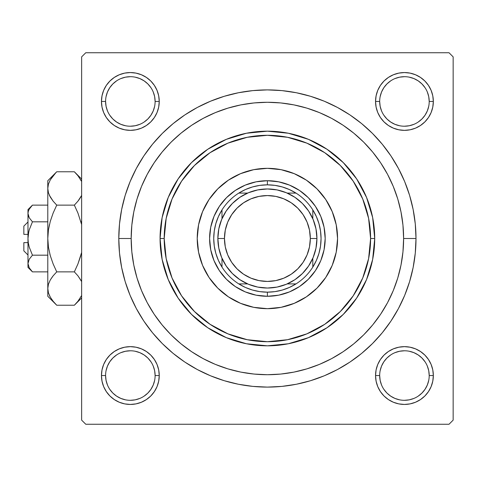 <?xml version="1.0" encoding="UTF-8"?>
<svg xmlns="http://www.w3.org/2000/svg" width="477" height="477" viewBox="0 0 477 477"><rect width="100%" height="100%" fill="white"/><g stroke="black" fill="none" stroke-linecap="round" stroke-linejoin="round"><path stroke-width="0.72" d="M158.692 381.183L159.246 375.548A28.894 28.894 0 0 1 130.352 404.442A28.894 28.894 0 0 1 101.452 375.548L102.012 381.183L103.652 386.603L106.323 391.599L109.919 395.976L114.295 399.571L119.292 402.242L124.712 403.888L130.352 404.442L135.987 403.888L141.407 402.242L146.403 399.571L150.78 395.976L154.375 391.599L157.046 386.603L158.692 381.183L159.246 375.548L158.692 369.908L157.046 364.488L154.375 359.491L150.78 355.115L146.403 351.519L141.407 348.848L135.987 347.208L130.352 346.648L124.712 347.208L119.292 348.848L114.295 351.519L109.919 355.115L106.323 359.491L103.652 364.488L102.012 369.908L101.452 375.548L105.584 375.548A24.768 24.768 0 0 0 130.352 400.31A24.768 24.768 0 0 0 155.114 375.548A24.768 24.768 0 0 0 130.352 350.78A24.768 24.768 0 0 0 105.584 375.548L101.452 375.548A28.894 28.894 0 0 1 130.352 346.648A28.894 28.894 0 0 1 159.246 375.548L155.114 375.548A24.768 24.768 0 0 1 130.352 400.31A24.768 24.768 0 0 1 105.584 375.548A24.768 24.768 0 0 1 130.352 350.78A24.768 24.768 0 0 1 155.114 375.548L154.643 370.712L153.23 366.068M155.114 101.452L159.246 101.452A28.894 28.894 0 0 1 130.352 130.352A28.894 28.894 0 0 1 101.452 101.452L102.012 107.092L103.652 112.512L106.323 117.509L109.919 121.885L114.295 125.481L119.292 128.152L124.712 129.792L130.352 130.352L135.987 129.792L141.407 128.152L146.403 125.481L150.78 121.885L154.375 117.509L157.046 112.512L158.692 107.092L159.246 101.452L158.692 95.817L157.046 90.397L154.375 85.401L150.78 81.024L146.403 77.429L141.407 74.758L135.987 73.112L130.352 72.558L124.712 73.112L119.292 74.758L114.295 77.429L109.919 81.024L106.323 85.401L103.652 90.397L102.012 95.817L101.452 101.452L105.584 101.452A24.768 24.768 0 0 0 130.352 126.22A24.768 24.768 0 0 0 155.114 101.452A24.768 24.768 0 0 0 130.352 76.69A24.768 24.768 0 0 0 105.584 101.452L101.452 101.452A28.894 28.894 0 0 1 130.352 72.558A28.894 28.894 0 0 1 159.246 101.452L155.114 101.452A24.768 24.768 0 0 1 130.352 126.22A24.768 24.768 0 0 1 105.584 101.452A24.768 24.768 0 0 1 130.352 76.69A24.768 24.768 0 0 1 155.114 101.452L154.643 96.622L153.23 91.978M376.103 95.817L375.548 101.452L376.103 95.817L375.548 101.452L376.103 107.092L377.748 112.512L380.413 117.509L384.009 121.885L388.385 125.481L393.382 128.152L398.802 129.792L404.442 130.352L410.077 129.792L415.497 128.152L420.493 125.481L424.876 121.885L428.465 117.509L431.136 112.512L432.782 107.092L433.337 101.452L432.782 95.817L431.136 90.397L428.465 85.401L424.876 81.024L420.493 77.429L415.497 74.758L410.077 73.112L404.442 72.558L398.802 73.112L393.382 74.758L388.385 77.429L384.009 81.024L380.413 85.401L377.748 90.397L376.103 95.817L375.548 101.452L379.674 101.452A24.768 24.768 0 0 0 404.442 126.22A24.768 24.768 0 0 0 429.211 101.452A24.768 24.768 0 0 0 404.442 76.69A24.768 24.768 0 0 0 379.674 101.452L375.548 101.452A28.894 28.894 0 0 1 404.442 72.558A28.894 28.894 0 0 1 433.337 101.452L429.211 101.452A24.768 24.768 0 0 1 404.442 126.22A24.768 24.768 0 0 1 379.674 101.452A24.768 24.768 0 0 1 404.442 76.69A24.768 24.768 0 0 1 429.211 101.452L428.734 96.622L427.32 91.978M429.211 375.548L433.337 375.548A28.894 28.894 0 0 1 404.442 404.442A28.894 28.894 0 0 1 375.548 375.548L376.103 381.183L377.748 386.603L380.413 391.599L384.009 395.976L388.385 399.571L393.382 402.242L398.802 403.888L404.442 404.442L410.077 403.888L415.497 402.242L420.493 399.571L424.876 395.976L428.465 391.599L431.136 386.603L432.782 381.183L433.337 375.548L432.782 369.908L431.136 364.488L428.465 359.491L424.876 355.115L420.493 351.519L415.497 348.848L410.077 347.208L404.442 346.648L398.802 347.208L393.382 348.848L388.385 351.519L384.009 355.115L380.413 359.491L377.748 364.488L376.103 369.908L375.548 375.548L379.674 375.548A24.768 24.768 0 0 0 404.442 400.31A24.768 24.768 0 0 0 429.211 375.548A24.768 24.768 0 0 0 404.442 350.78A24.768 24.768 0 0 0 379.674 375.548L375.548 375.548A28.894 28.894 0 0 1 404.442 346.648A28.894 28.894 0 0 1 433.337 375.548L429.211 375.548A24.768 24.768 0 0 1 404.442 400.31A24.768 24.768 0 0 1 379.674 375.548A24.768 24.768 0 0 1 404.442 350.78A24.768 24.768 0 0 1 429.211 375.548L428.734 370.712L427.32 366.068M415.998 238.5L403.614 238.5L415.998 238.5L415.282 223.934L413.142 209.51L409.6 195.361L404.687 181.63L398.45 168.447L390.955 155.937L382.268 144.227L372.471 133.423L361.667 123.626L349.957 114.939L337.448 107.444L324.265 101.207L310.533 96.294L296.384 92.753L281.961 90.612L267.394 89.897L252.828 90.612L238.405 92.753L224.256 96.294L210.53 101.207L197.341 107.444L184.837 114.939L173.121 123.626L162.317 133.423L152.521 144.227L143.833 155.937L136.339 168.447L130.102 181.63L125.189 195.361L121.647 209.51L119.506 223.934L118.791 238.5A148.603 148.603 0 0 1 267.394 89.897A148.603 148.603 0 0 1 415.998 238.5A148.603 148.603 0 0 1 267.394 387.103A148.603 148.603 0 0 1 118.791 238.5L119.506 253.066L121.647 267.49L125.189 281.639L130.102 295.37L136.339 308.553L143.833 321.063L152.521 332.773L162.317 343.577L173.121 353.374L184.837 362.061L197.341 369.556L210.53 375.793L224.256 380.706L238.405 384.247L252.828 386.388L267.394 387.103L281.961 386.388L296.384 384.247L310.533 380.706L324.265 375.793L337.448 369.556L349.957 362.061L361.667 353.374L372.471 343.577L382.268 332.773L390.955 321.063L398.45 308.553L404.687 295.37L409.6 281.639L413.142 267.49L415.282 253.066L415.998 238.5M131.175 238.5L118.791 238.5L131.175 238.5A136.219 136.219 0 0 1 267.394 102.281A136.219 136.219 0 0 1 403.614 238.5A136.219 136.219 0 0 1 267.394 374.719A136.219 136.219 0 0 1 131.175 238.5L131.831 251.85L133.793 265.075L137.042 278.043L141.544 290.63L147.262 302.716L154.131 314.182L162.097 324.915L171.07 334.824L180.98 343.798L191.718 351.764L203.184 358.638L215.264 364.35L227.851 368.852L240.819 372.102L254.044 374.063L267.394 374.719L280.744 374.063L293.969 372.102L306.938 368.852L319.524 364.35L331.61 358.638L343.076 351.764L353.815 343.798L363.718 334.824L372.692 324.915L380.658 314.182L387.533 302.716L393.245 290.63L397.752 278.043L400.996 265.075L402.958 251.85L403.614 238.5L402.958 225.15L400.996 211.925L397.752 198.957L393.245 186.37L387.533 174.284L380.658 162.818L372.692 152.085L363.718 142.176L353.815 133.202L343.076 125.236L331.61 118.362L319.524 112.65L306.938 108.148L293.969 104.898L280.744 102.937L267.394 102.281L254.044 102.937L240.819 104.898L227.851 108.148L215.264 112.65L203.184 118.362L191.718 125.236L180.98 133.202L171.07 142.176L162.097 152.085L154.131 162.818L147.262 174.284L141.544 186.37L137.042 198.957L133.793 211.925L131.831 225.15L131.175 238.5M449.024 52.744L85.771 52.744L449.024 52.744L453.15 56.87L453.15 420.13L453.15 56.87L449.024 52.744M81.639 420.13L81.639 56.87L85.771 52.744L81.639 56.87L81.639 420.13L85.771 424.256L81.639 420.13M449.024 424.256L85.771 424.256L449.024 424.256L453.15 420.13L449.024 424.256M402.707 254.175L402.958 251.85M399.082 203.643L397.556 198.325M372.883 152.312L369.872 148.758M364.1 142.563L360.272 138.849M320.902 113.228L315.297 110.98M256.704 102.698L250.538 103.324M218.383 111.403L212.647 113.764M206.356 116.722L200.883 119.62M174.099 139.242L169.729 143.541M156.736 159.062L153.338 164.022M138.545 194.306L136.833 199.648M134.764 207.429L133.697 212.402M133.697 264.598L134.806 269.732M161.041 323.615L164.947 328.277M200.883 357.38L206.356 360.278M250.538 373.676L256.704 374.302M315.297 366.02L320.902 363.772M360.308 338.115L364.1 334.437M432.782 95.817L431.136 90.397L428.465 85.401L431.136 90.397L428.465 85.401L424.876 81.024L420.493 77.429L415.497 74.758M398.802 73.112L393.382 74.758L388.385 77.429L393.382 74.758L388.385 77.429L384.009 81.024M377.748 112.512L380.413 117.509M393.382 128.152L398.802 129.792M404.442 130.352L410.077 129.792M415.497 128.152L420.493 125.481M424.876 121.885L428.465 117.509L424.876 121.885L428.465 117.509L431.136 112.512M159.246 101.452L158.692 95.817M157.046 90.397L154.375 85.401M150.78 81.024L146.403 77.429L150.78 81.024L146.403 77.429L141.407 74.758M124.712 73.112L119.292 74.758L114.295 77.429L119.292 74.758L114.295 77.429L109.919 81.024L106.323 85.401L103.652 90.397M102.012 107.092L103.652 112.512L106.323 117.509L103.652 112.512L106.323 117.509L109.919 121.885M124.712 129.792L130.352 130.352M141.407 128.152L146.403 125.481M157.046 112.512L158.692 107.092M157.046 364.488L154.375 359.491M141.407 348.848L135.987 347.208M130.352 346.648L124.712 347.208M119.292 348.848L114.295 351.519M109.919 355.115L106.323 359.491L109.919 355.115L106.323 359.491L103.652 364.488M102.012 381.183L103.652 386.603L106.323 391.599L103.652 386.603L106.323 391.599L109.919 395.976L114.295 399.571L119.292 402.242M135.987 403.888L141.407 402.242L146.403 399.571L141.407 402.242L146.403 399.571L150.78 395.976M432.782 369.908L431.136 364.488L428.465 359.491L431.136 364.488L428.465 359.491L424.876 355.115M410.077 347.208L404.442 346.648M393.382 348.848L388.385 351.519M377.748 364.488L376.103 369.908M375.548 375.548L376.103 381.183M377.748 386.603L380.413 391.599M384.009 395.976L388.385 399.571L384.009 395.976L388.385 399.571L393.382 402.242M410.077 403.888L415.497 402.242L420.493 399.571L415.497 402.242L420.493 399.571L424.876 395.976L428.465 391.599L431.136 386.603M420.493 399.571L424.876 395.976L428.465 391.599L424.876 395.976L420.493 399.571M428.465 85.401L424.876 81.024L420.493 77.429L424.876 81.024L428.465 85.401M114.295 77.429L109.919 81.024L106.323 85.401L109.919 81.024L114.295 77.429M106.323 391.599L109.919 395.976L114.295 399.571L109.919 395.976L106.323 391.599M150.941 389.315L147.864 393.06L144.108 396.137M125.517 399.839L120.872 398.426L116.591 396.137L112.834 393.06L109.764 389.315M106.061 370.712L107.468 366.068L109.758 361.787L112.834 358.03L116.591 354.954M135.182 351.257L139.827 352.664L144.108 354.954L147.864 358.03L150.947 361.793M425.031 389.315L421.954 393.06L418.192 396.143M390.675 396.137L386.93 393.06L383.854 389.315M383.854 361.781L386.93 358.03L390.675 354.96M409.272 351.257L413.917 352.664L418.204 354.954L421.954 358.03L425.037 361.793M428.734 106.288L427.32 110.932L425.037 115.213L421.954 118.97L418.192 122.052M390.675 122.04L386.93 118.97L383.854 115.219M383.854 87.685L386.93 83.94L390.675 80.863M409.272 77.161L413.917 78.574L418.204 80.863L421.954 83.94L425.031 87.685M154.643 106.288L153.23 110.932L150.941 115.213L147.864 118.97L144.108 122.046M125.517 125.743L120.872 124.336L116.591 122.046L112.834 118.97L109.752 115.207M109.764 87.685L112.834 83.94L116.591 80.863M135.182 77.161L139.827 78.574L144.108 80.863L147.864 83.94L150.941 87.685M379.674 375.548L380.151 380.378L381.558 385.022M390.681 396.137L394.962 398.426L399.607 399.839M404.43 400.31L409.272 399.839L413.917 398.426M425.037 389.304L427.32 385.022L428.734 380.378M404.448 350.78L399.607 351.257L394.962 352.664M383.848 361.787L381.558 366.068L380.151 370.712M105.584 375.548L106.061 380.378L107.468 385.022M130.34 400.31L135.182 399.839L139.827 398.426M150.941 389.304L153.23 385.022L154.643 380.378M130.358 350.78L125.517 351.257L120.872 352.664M105.584 101.452L106.061 106.288L107.468 110.932M130.34 126.22L135.182 125.743L139.827 124.336M130.358 76.69L125.517 77.161L120.872 78.574M109.758 87.696L107.468 91.978L106.061 96.622M379.674 101.452L380.151 106.288L381.558 110.932M390.681 122.046L394.962 124.336L399.607 125.743M404.43 126.22L409.272 125.743L413.917 124.336M404.448 76.69L399.607 77.161L394.962 78.574M383.848 87.696L381.558 91.978L380.151 96.622M429.211 101.452L433.337 101.452A28.894 28.894 0 0 1 404.442 130.352A28.894 28.894 0 0 1 375.548 101.452M155.114 375.548L159.246 375.548M337.567 238.464A70.173 70.173 0 0 0 336.225 224.84M336.213 224.78A70.173 70.173 0 0 0 332.236 211.669M325.731 199.499A70.173 70.173 0 0 0 306.395 180.163L317.014 188.88L325.743 199.511L332.231 211.645A70.173 70.173 0 0 0 325.749 199.529M306.365 180.145A70.173 70.173 0 0 0 294.273 173.676M294.231 173.658A70.173 70.173 0 0 0 281.114 169.681M281.054 169.669A70.173 70.173 0 0 0 267.43 168.327M267.358 168.327A70.173 70.173 0 0 0 253.734 169.669M253.675 169.681A70.173 70.173 0 0 0 240.563 173.658M240.521 173.676A70.173 70.173 0 0 0 228.423 180.145L240.539 173.67L253.704 169.675L267.394 168.327L281.084 169.675L294.249 173.67L306.383 180.151M228.394 180.163A70.173 70.173 0 0 0 209.057 199.499L217.774 188.88L228.411 180.151M209.039 199.529A70.173 70.173 0 0 0 202.57 211.627L209.045 199.511M202.552 211.669A70.173 70.173 0 0 0 198.575 224.78M198.563 224.84A70.173 70.173 0 0 0 197.222 238.464M332.231 211.645L336.219 224.81L337.567 238.5A70.173 70.173 0 0 1 267.394 308.673A70.173 70.173 0 0 1 197.222 238.5A70.173 70.173 0 0 1 267.394 168.327A70.173 70.173 0 0 1 337.567 238.5L336.219 252.19L332.231 265.355L325.743 277.489L317.014 288.12L306.383 296.849L294.249 303.33L281.084 307.325L267.394 308.673L253.704 307.325L240.539 303.33L228.411 296.849L217.774 288.12L209.045 277.489L202.564 265.355L198.569 252.19L197.222 238.5L198.569 224.81L202.564 211.645M374.719 238.5L370.593 238.5A103.199 103.199 0 0 1 267.394 341.699A103.199 103.199 0 0 1 164.195 238.5L160.069 238.5A107.325 107.325 0 0 0 267.394 345.825A107.325 107.325 0 0 0 374.719 238.5A107.325 107.325 0 0 1 267.394 345.825A107.325 107.325 0 0 1 160.069 238.5L162.132 217.56L168.238 197.43L178.159 178.875L191.504 162.609L207.769 149.265L226.325 139.344L246.46 133.238L267.394 131.175L288.335 133.238L308.464 139.344L327.019 149.265L343.285 162.609L356.635 178.875L366.551 197.43L372.656 217.56L374.719 238.5L372.656 259.44L366.551 279.57L356.635 298.125L343.285 314.391L327.019 327.735L308.464 337.656L288.335 343.762L267.394 345.825L246.46 343.762L226.325 337.656L207.769 327.735L191.504 314.391L178.159 298.125L168.238 279.57L162.132 259.44L160.069 238.5A107.325 107.325 0 0 1 267.394 131.175A107.325 107.325 0 0 1 374.719 238.5A107.325 107.325 0 0 0 267.394 131.175A107.325 107.325 0 0 0 160.069 238.5L164.195 238.5L166.181 258.635L172.054 277.99L181.588 295.835L194.425 311.469L210.065 324.306L227.905 333.84L247.265 339.713L267.394 341.699L287.53 339.713L306.89 333.84L324.73 324.306L340.369 311.469L353.201 295.835L362.735 277.99L368.608 258.635L370.593 238.5L368.608 218.365L362.735 199.01L353.201 181.165L340.369 165.531L324.73 152.694L306.89 143.16L287.53 137.287L267.394 135.301L247.265 137.287L227.905 143.16L210.065 152.694L194.425 165.531L181.588 181.165L172.054 199.01L166.181 218.365L164.195 238.5A103.199 103.199 0 0 1 267.394 135.301A103.199 103.199 0 0 1 370.593 238.5L374.719 238.5M137.042 278.043L141.544 290.63M306.938 368.852L319.524 364.35M397.752 198.957L393.245 186.37M227.851 108.148L215.264 112.65M209.606 238.5L210.715 227.225L214.006 216.385L219.342 206.392L226.533 197.639L235.286 190.448L245.279 185.106L256.119 181.82L267.394 180.711L278.669 181.82L289.509 185.106L299.502 190.448L308.261 197.639L315.446 206.392L320.788 216.385L324.074 227.225L325.183 238.5L324.074 249.775L320.788 260.615L315.446 270.608L308.261 279.361L299.502 286.552L289.509 291.894L278.669 295.18L267.394 296.289L256.119 295.18L245.279 291.894L235.286 286.552L226.533 279.361L219.342 270.608L214.006 260.615L210.715 249.775L209.606 238.5M197.222 238.536A70.173 70.173 0 0 0 198.563 252.16M198.575 252.22A70.173 70.173 0 0 0 202.552 265.331M202.57 265.373A70.173 70.173 0 0 0 209.039 277.471M209.057 277.501A70.173 70.173 0 0 0 228.394 296.837M228.423 296.855A70.173 70.173 0 0 0 240.521 303.324M240.563 303.342A70.173 70.173 0 0 0 253.675 307.319M253.734 307.331A70.173 70.173 0 0 0 267.358 308.673M267.43 308.673A70.173 70.173 0 0 0 281.054 307.331M281.114 307.319A70.173 70.173 0 0 0 294.231 303.342M294.273 303.324A70.173 70.173 0 0 0 306.365 296.855M306.395 296.837A70.173 70.173 0 0 0 325.731 277.501M325.749 277.471A70.173 70.173 0 0 0 332.219 265.373M332.236 265.331A70.173 70.173 0 0 0 336.213 252.22M336.225 252.16A70.173 70.173 0 0 0 337.567 238.536M388.385 399.571L387.348 398.844M106.323 359.491L107.051 358.454M428.465 117.509L427.738 118.546M146.403 77.429L147.447 78.156M221.99 267.096A53.662 53.662 0 0 1 221.99 209.904L218.43 216.54L215.837 223.618L214.262 230.987L213.732 238.5L214.262 246.013L215.837 253.382L218.43 260.46L221.99 267.096A53.662 53.662 0 0 0 238.798 283.904L245.44 287.464L252.512 290.058L259.882 291.632L267.394 292.162A53.662 53.662 0 0 1 238.798 283.904L247.599 283.904L238.798 283.904A53.662 53.662 0 0 1 221.99 267.096L221.99 258.295L221.99 267.096M267.394 296.289L267.394 292.162L274.913 291.632L282.277 290.058L289.354 287.464L295.996 283.904A53.662 53.662 0 0 1 267.394 292.162L267.394 296.289A57.789 57.789 0 0 1 209.606 238.5A57.789 57.789 0 0 1 267.394 180.711A57.789 57.789 0 0 0 209.606 238.5A57.789 57.789 0 0 0 267.394 296.289A57.789 57.789 0 0 0 325.183 238.5A57.789 57.789 0 0 0 267.394 180.711A57.789 57.789 0 0 1 325.183 238.5A57.789 57.789 0 0 1 267.394 296.289M267.394 184.837L267.394 180.711L267.394 184.837L259.882 185.368L252.512 186.942L245.44 189.536L238.798 193.096A53.662 53.662 0 0 1 295.996 193.096L289.354 189.536L282.277 186.942L274.913 185.368L267.394 184.837M312.805 267.096L316.358 260.46L318.952 253.382L320.526 246.013L321.057 238.5L320.526 230.987L318.952 223.618L316.358 216.54L312.805 209.904A53.662 53.662 0 0 1 312.805 267.096L312.805 258.295L312.805 267.096A53.662 53.662 0 0 1 295.996 283.904A53.662 53.662 0 0 0 312.805 267.096M295.996 193.096L287.19 193.096L295.996 193.096A53.662 53.662 0 0 1 312.805 209.904A53.662 53.662 0 0 0 295.996 193.096M247.599 193.096L238.798 193.096A53.662 53.662 0 0 0 221.99 209.904L221.99 218.704L221.99 209.904A53.662 53.662 0 0 1 238.798 193.096L247.599 193.096M287.19 283.904L295.996 283.904L287.19 283.904M312.805 218.704L312.805 209.904L312.805 218.704M242.352 195.761L239.692 197.436M226.331 210.792L224.655 213.457M224.655 263.542L226.331 266.208M239.692 279.564L242.352 281.239M292.437 281.239L295.102 279.564M308.458 266.208L310.133 263.542M310.133 213.457L308.458 210.792M295.102 197.436L292.437 195.761M316.931 238.5L310.324 238.5A42.93 42.93 0 0 1 267.394 281.43A42.93 42.93 0 0 1 224.464 238.5L217.858 238.5A49.536 49.536 0 0 0 267.394 288.036A49.536 49.536 0 0 0 316.931 238.5A49.536 49.536 0 0 1 267.394 288.036A49.536 49.536 0 0 1 217.858 238.5A49.536 49.536 0 0 1 267.394 188.964A49.536 49.536 0 0 1 316.931 238.5L315.977 248.165L313.156 257.455L308.583 266.023L302.424 273.524L294.917 279.689L286.349 284.262L277.059 287.082L267.394 288.036L257.729 287.082L248.439 284.262L239.877 279.689L232.371 273.524L226.211 266.023L221.632 257.455L218.812 248.165L217.858 238.5L218.812 228.835L221.632 219.545L226.211 210.977L232.371 203.476L239.877 197.311L248.439 192.738L257.729 189.918L267.394 188.964L277.059 189.918L286.349 192.738L294.917 197.311L302.424 203.476L308.583 210.977L313.156 219.545L315.977 228.835L316.931 238.5A49.536 49.536 0 0 0 267.394 188.964A49.536 49.536 0 0 0 217.858 238.5L224.464 238.5L225.287 230.123L227.732 222.073L231.703 214.65L237.039 208.145L243.544 202.803L250.968 198.837L259.023 196.393L267.394 195.57L275.772 196.393L283.821 198.837L291.244 202.803L297.749 208.145L303.092 214.65L307.057 222.073L309.501 230.123L310.324 238.5L309.501 246.877L307.057 254.927L303.092 262.35L297.749 268.855L291.244 274.197L283.821 278.163L275.772 280.607L267.394 281.43L259.023 280.607L250.968 278.163L243.544 274.197L237.039 268.855L231.703 262.35L227.732 254.927L225.287 246.877L224.464 238.5A42.93 42.93 0 0 1 267.394 195.57A42.93 42.93 0 0 1 310.324 238.5L316.931 238.5M308.583 266.023L302.424 273.524L294.917 279.689M239.877 279.689L232.371 273.524L226.211 266.023M226.211 210.977L232.371 203.476L239.877 197.311M294.917 197.311L302.424 203.476L308.583 210.977M23.85 250.884L23.85 242.626L23.85 250.884L27.976 255.01M27.976 242.626L23.85 242.626L27.976 242.626M31.613 270.996L32.448 271.866L47.789 271.866L32.448 271.866L29.234 267.835L27.976 263.525L29.222 259.238L32.448 255.183L29.228 247.098L28.298 242.823L27.976 238.5L28.298 234.177L29.228 229.914L32.448 221.817L29.228 229.902L32.448 221.817L47.789 221.817L32.448 221.817L29.234 217.786L28.31 215.67L27.976 213.475L28.298 211.317L29.222 209.194L32.448 205.134L47.789 205.134L32.448 205.134L29.234 209.164M29.228 229.902L32.448 221.817L29.234 217.786L27.976 213.475L28.304 215.652L27.976 213.475L28.298 211.317L29.222 209.194L32.448 205.134L27.976 209.606L27.976 263.525L29.222 259.238L32.448 255.183L29.228 259.232L32.448 255.183L47.789 255.183L32.448 255.183L29.228 247.098L28.304 242.853L27.976 238.5L28.769 231.697M28.984 217.321L28.799 216.94M55.493 303.95L56.733 305.232L74.352 305.232L56.733 305.232L53.132 301.255L50.306 297.165L48.451 292.932L47.789 288.549L47.789 296.289L47.789 180.711L47.789 188.451L48.433 184.134L50.276 179.883L53.126 175.751L56.733 171.768L74.352 171.768L77.948 175.745L81.639 181.498L80.804 179.883M47.789 296.289L56.733 305.232L53.132 301.255L50.306 297.165L48.451 292.932L47.789 288.549L48.433 284.232L50.276 279.981L53.126 275.849L56.733 271.866L74.352 271.866L56.733 271.866L53.132 263.912L50.294 255.696L48.445 247.217L47.789 238.5L47.789 288.549L48.433 284.232L50.276 279.981L53.126 275.849L56.733 271.866L53.132 263.912L50.294 255.696L48.445 247.217L47.789 238.5L48.433 229.848L50.288 221.34L53.144 213.058L56.733 205.134L74.352 205.134L77.942 213.058L74.352 205.134L77.954 201.157L81.639 195.409L77.954 201.151L74.352 205.134L56.733 205.134L53.132 201.163L50.306 197.073L48.451 192.833L47.789 188.451L48.445 192.803L47.789 188.451L48.433 184.134L50.276 179.883L55.922 172.591M75.503 172.954L74.352 171.768L56.733 171.768L47.789 180.711M49.244 194.968L50.294 197.049L48.451 192.833L47.789 188.451L47.789 238.5L48.439 247.181L47.789 238.5L48.433 229.848L50.288 221.34L53.144 213.058L50.294 221.304L48.439 229.819L49.429 224.649M77.954 201.151L74.352 205.134L77.948 201.163L80.792 197.049L78.58 200.358M80.798 221.34L81.251 222.997M50.288 255.66L49.835 253.997M81.639 252.416L77.942 263.942L81.639 252.411L77.942 263.942L74.352 271.866L77.948 275.837L81.281 280.858M53.132 275.837L56.733 271.866L53.132 275.837L50.294 279.951L52.512 276.636M47.795 288.311L48.451 292.932M75.485 304.064L77.948 301.255L81.639 295.507L77.954 301.249L75.193 304.368M74.352 205.134L77.948 213.088L81.639 224.589L77.948 213.088L74.352 205.134M49.429 295.478L50.276 297.117M47.789 288.549L48.433 292.866M53.144 213.058L56.733 205.134L53.132 213.088L50.294 221.322M49.387 195.29L53.132 201.163L56.733 205.134M55.594 172.942L53.132 175.745M77.942 263.942L74.352 271.866L77.948 275.837L81.639 281.591M77.954 301.249L74.352 305.232L81.639 297.94M74.352 271.866L77.948 263.912L80.792 255.678M81.639 179.06L74.352 171.768L77.948 175.745L81.639 181.493M27.976 267.394L32.448 271.866L29.234 267.835L27.976 263.525L27.976 267.394L27.976 263.525L28.298 265.683M27.976 263.405L27.976 209.606M29.228 247.086L29.073 246.537M23.85 234.374L23.85 226.116L23.85 234.374L27.976 234.374L23.85 234.374M23.85 226.116L27.976 221.99"/></g></svg>
